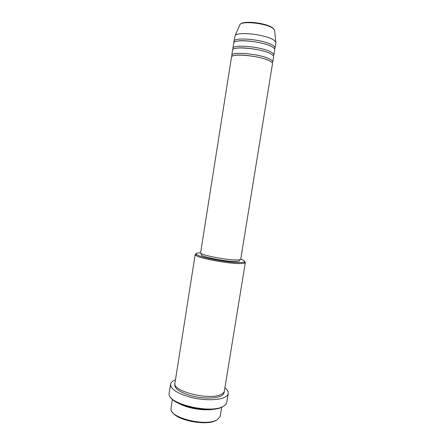 <?xml version="1.0" encoding="UTF-8"?>
<svg xmlns="http://www.w3.org/2000/svg" width="445" height="445" viewBox="0 0 445 445"><rect width="100%" height="100%" fill="white"/><g stroke="black" fill="none" stroke-linecap="round" stroke-linejoin="round"><path stroke-width="0.67" d="M270.566 61.46C262.756 56.103 230.844 52.71 231.478 57.199L200.617 252.716C198.96 254.902 229.742 260.787 238.375 259.88C239.877 259.763 240.662 259.518 240.734 259.14L272.479 63.769C272.579 63.084 271.945 62.317 270.566 61.46M272.201 62.84L272.763 62.033C272.863 61.338 272.229 60.565 270.849 59.697C263.051 54.284 231.122 50.914 231.75 55.464L232.029 56.404M272.763 62.033L273.608 56.821C273.714 56.098 273.085 55.291 271.711 54.401C263.93 48.817 231.979 45.512 232.574 50.246L231.75 55.464M273.375 55.892L273.892 55.08C273.998 54.346 273.369 53.533 271.995 52.632C264.224 46.992 232.262 43.71 232.852 48.505L233.085 49.44M273.892 55.08L274.737 49.857C274.854 49.095 274.226 48.255 272.857 47.331C265.109 41.513 233.113 38.303 233.675 43.282L232.852 48.505M274.543 48.939L275.021 48.116C275.138 47.348 274.515 46.491 273.147 45.557C265.404 39.688 233.397 36.496 233.953 41.535L234.153 42.47M217.182 419.735L216.164 420.369C207.153 426.049 177.811 420.786 172.827 412.632M172.41 399.31L170.975 408.766C169.534 417.872 206.007 426.816 217.021 419.83L220.147 416.637L221.738 407.214M200.612 252.749L199.811 252.771C196.59 252.927 195.516 253.483 196.584 254.44C199.327 257.588 232.679 263.507 241.858 262.428L244.021 262.038C245.423 261.41 244.327 260.453 240.723 259.174M244.628 261.554L245.34 262.483L244.711 263.034L242.475 263.451C232.996 264.603 198.414 258.462 195.622 255.174L195.194 254.451L196.156 253.789M223.579 406.163L222.2 406.986C211.698 413.31 176.404 406.886 170.991 397.735M170.546 384.252L169.111 393.541C166.691 403.52 210.24 414.173 223.067 406.435C225.07 405.401 226.271 404.177 226.672 402.764L228.213 393.486C227.957 395.004 226.733 396.3 224.541 397.379C218.289 400.467 203.788 400.556 191.077 397.402C177.477 393.614 170.635 389.225 170.546 384.252C170.886 382.405 172.532 380.92 175.48 379.796M213.433 409.244C203.966 410.996 188.113 408.46 179.663 403.832M245.34 262.483L224.369 391.083C224.147 392.39 223.079 393.502 221.154 394.42C209.84 400.711 171.97 391.283 174.946 383.162L195.194 254.451M239.783 259.691L239.627 260.659C239.555 261.037 238.798 261.276 237.352 261.393C229.053 262.311 199.61 256.654 201.19 254.507L201.34 253.533M224.92 387.717C227.367 389.703 228.463 391.628 228.213 393.486M275.021 48.116L275.872 42.887L275.755 42.08L274.009 40.245C266.933 34.693 237.624 31.228 235.138 35.572L233.953 41.535M274.676 30.961L274.593 30.104L273.096 28.441C267.056 23.435 242.258 20.57 239.983 24.558L239.633 25.348M224.124 391.867C224.291 393.53 223.212 394.932 220.887 396.067C215.269 398.798 202.13 398.709 191.066 395.739C179.263 392.167 173.884 388.251 174.935 383.985M235.138 35.572L239.983 24.558C242.72 19.958 266.783 22.934 273.007 28.124L274.593 30.104L275.755 42.08M270.91 61.683L270.009 61.121C264.007 57.077 238.331 53.433 233.614 55.708M271.584 54.323L271.15 54.056C265.398 50.029 241.073 46.33 235.277 48.505M272.062 46.842C266.383 42.664 242.18 39.344 237.157 41.252M244.021 262.038L244.711 263.034M196.584 254.44L195.622 255.174"/></g></svg>
